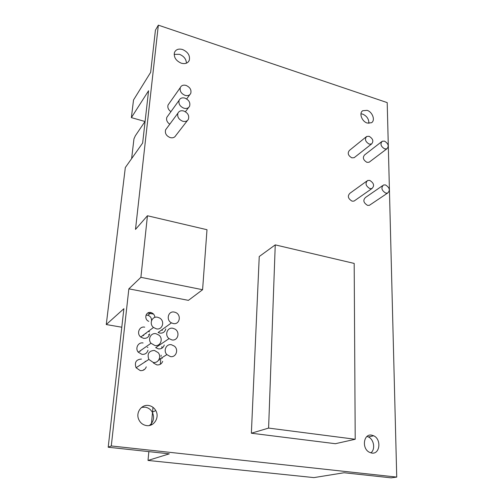 <?xml version="1.0" encoding="UTF-8"?>
<svg xmlns="http://www.w3.org/2000/svg" width="503" height="503" viewBox="0 0 503 503"><rect width="100%" height="100%" fill="white"/><g stroke="black" fill="none" stroke-linecap="round" stroke-linejoin="round"><path stroke-width="0.75" d="M369.108 136.294L366.674 136.451C364.499 139.205 365.348 141.758 369.221 144.109L371.579 143.977C373.83 141.249 373.006 138.69 369.108 136.294M384.499 141.129L382.217 141.242C379.991 143.946 380.809 146.499 384.682 148.894L386.889 148.806C389.19 146.128 388.398 143.569 384.499 141.129M369.755 180.407L367.662 180.458C364.939 183.268 365.681 185.991 369.875 188.619L371.874 188.594C374.685 185.821 373.981 183.092 369.755 180.407M385.524 184.941L383.582 184.959C380.815 187.707 381.532 190.423 385.713 193.095L387.568 193.102C390.416 190.386 389.737 187.669 385.524 184.941M366.071 136.935L349.428 150.41C347.271 153.113 348.082 155.59 351.855 157.841L354.162 157.691L354.822 157.169M147.442 215.756L135.502 229.412L158.344 25.15L387.203 102.606L396.735 477.089L111.282 445.96L128.856 288.841L188.411 300.36L202.59 289.715L206.991 229.714L147.442 215.756L140.903 277.329L202.59 289.715M181.275 63.189C185.154 64.202 187.814 63.271 189.26 60.398C190.266 55.657 188.047 52.029 182.583 49.527C178.527 48.451 175.805 49.476 174.422 52.614C173.673 57.298 175.962 60.825 181.275 63.189M371.805 453.071C380.035 454.492 381.601 439.194 373.685 435.78L371.56 435.12C363.612 433.561 361.525 448.33 369.252 452.21L371.805 453.071M146.574 425.588C154.094 426.814 159.828 417.283 155.773 410.58C154.094 407.688 151.667 405.984 148.504 405.475C141.701 404.28 135.772 412.234 138.558 419.043C140.104 422.784 142.777 424.966 146.574 425.588M154.88 317.406C154.679 314.997 153.434 313.4 151.139 312.615L150.768 312.526C145.619 311.332 143.757 319.405 148.775 321.348M381.563 141.752L364.618 154.911C362.405 157.571 363.185 160.048 366.957 162.343L369.114 162.236L369.831 161.696M366.643 181.193L349.975 193.234C347.284 195.994 347.982 198.628 352.062 201.15L354.018 201.106L355.105 200.345M382.519 185.695L365.518 197.459C362.782 200.163 363.455 202.791 367.523 205.356L369.34 205.343L370.46 204.589M275.248 244.879L259.24 256.524L251.368 433.215L335.375 443.709L355.212 439.264L354.187 263.421L275.248 244.879L268.602 428.084L355.212 439.264M367.265 123.065L371.465 122.745C375.584 120.5 372.516 111.88 367.089 110.346L362.701 110.742C358.765 113.093 361.896 121.588 367.265 123.065M169.09 103.524L168.065 104.982C167.361 107.516 168.31 109.748 170.913 111.672M167.883 115.879L166.839 117.325C166.078 119.959 167.053 122.248 169.763 124.203M166.65 128.41L165.6 129.831C164.764 133.364 166.311 135.961 170.24 137.621C172.768 138.193 174.598 137.533 175.723 135.647L187.481 120.45M144.701 327.157C139.369 325.944 136.25 333.571 140.733 337.016L143.562 338.343C146.876 338.576 148.907 337.085 149.643 333.866M143.091 342.977C138.256 341.933 134.848 348.353 138.262 352.194L141.94 354.351C145.071 354.577 147.09 353.2 147.995 350.201M141.462 359.06C136.099 359.5 134.301 362.399 136.074 367.75L140.287 370.617C143.217 370.843 145.216 369.579 146.279 366.832M145.461 361.638L145.16 361.229M154.327 362.506L153.484 363.034L156.898 364.901C159.703 365.14 161.633 363.952 162.683 361.336M169.052 338.62L171.869 339.915C177.867 341.216 180.426 332.074 174.969 329.075L172.881 328.277C167.361 327.007 164.318 335.086 169.052 338.62L155.685 347.648L158.401 348.881C161.381 349.126 163.337 347.825 164.255 344.983M171.46 322.876L173.296 323.536C179.898 324.995 181.715 314.45 175.283 312.363L174.29 312.086C168.235 310.647 165.72 320.021 171.46 322.876L158.099 332.496L159.872 333.112C163.029 333.37 164.99 331.967 165.757 328.912M360.959 113.81L362.688 114.124C366.882 116.023 368.95 119.104 368.881 123.367M158.344 25.15L155.427 30.186L150.655 72.331L133.515 99.996L131.377 117.62L148.574 90.747L142.651 143.028L125.322 167.537L106.265 324.542L123.889 308.697L108.202 447.23L111.282 445.96M174.145 54.374L179.452 54.305C183.846 56.11 186.179 59.058 186.456 63.164M128.856 288.841L140.903 277.329M251.368 433.215L268.602 428.084M396.735 477.089L391.196 477.85L344.077 472.751L313.929 477.605L148.02 460.44L169.316 453.838L108.202 447.23M366.995 436.441L368.41 436.956C374.012 439.415 375.584 449.506 370.83 452.87M131.377 117.62L145.009 121.5M106.265 324.542L121.789 327.22M152.981 407.336L151.34 424.884M148.844 451.625L148.02 460.44M143.336 335.067L143.883 335.224M153.56 314.105L147.75 313.048M141.632 407.38L145.109 407.16C148.24 407.663 150.636 409.341 152.302 412.202C154.641 417.452 153.685 421.885 149.435 425.481M146.008 315.148L147.851 315.255C150.428 316.192 151.648 318.009 151.51 320.707M186.041 85.416C183.255 84.718 181.344 85.447 180.3 87.597C179.602 91.081 181.212 93.677 185.123 95.388C187.795 96.054 189.669 95.388 190.75 93.395C191.612 89.88 190.046 87.22 186.041 85.416M184.878 98.104C182.111 97.425 180.187 98.16 179.112 100.298C178.351 103.851 179.961 106.498 183.947 108.227C186.588 108.868 188.468 108.202 189.581 106.24C190.53 102.643 188.965 99.934 184.878 98.104M183.696 110.981C180.948 110.327 179.024 111.056 177.917 113.175C177.075 116.809 178.684 119.5 182.752 121.254C185.362 121.877 187.235 121.217 188.386 119.286C189.436 115.608 187.871 112.842 183.696 110.981M157.546 317.242C152.013 315.947 148.831 323.857 153.49 327.472L156.439 328.868C162.582 330.226 165.179 320.927 159.539 317.984L157.546 317.242M155.974 333.69C150.957 332.571 147.461 339.229 151.019 343.253L154.849 345.511C160.375 346.686 163.532 338.871 159.074 335.212L155.974 333.69M154.383 350.415C148.819 350.843 146.977 353.848 148.844 359.431L153.233 362.437C158.326 363.468 161.752 356.684 158.225 352.691L154.383 350.415M171.448 344.737C166.336 343.612 162.991 350.704 166.864 354.615L170.416 356.577C175.943 357.734 178.961 349.711 174.403 346.146L171.448 344.737M145.103 121.355L135.338 135.779L133.961 138.841L131.616 158.634M149.416 334.853L148.517 334.702M160.306 364.285L160.771 359.199M161.023 356.445L161.142 355.162M161.771 348.309L161.935 346.529M143.676 369.636L144.191 369.718M162.268 358.262L161.306 358.111M161.394 330.125L162.406 330.301M143.544 335.143L143.713 334.791M148.215 331.42L148.806 331.521L148.863 330.936M140.645 350.522L140.324 351.176M147.247 347.271L147.907 347.378M148.674 331.622L149.536 331.773M158.759 359.972L159.382 360.073M143.242 335.677L142.657 335.576L143.248 335.664M145.486 333.458L146.077 333.558M145.933 333.552L145.474 333.47M142.946 335.356L143.405 335.438M152.302 412.202L155.773 410.58M147.851 315.255L151.139 312.615M368.41 436.956L373.685 435.78M188.065 62.139L189.26 60.398M362.078 111.282L362.701 110.742M354.162 157.691L371.579 143.977M369.114 162.236L386.889 148.806M354.018 201.106L371.874 188.594M369.34 205.343L387.568 193.102M168.065 104.982L180.3 87.597M186.67 98.94L189.832 94.646M166.839 117.325L179.112 100.298M185.418 111.754L188.663 107.453M165.6 129.831L177.917 113.175M140.733 337.016L153.49 327.472M138.262 352.194L151.019 343.253M136.074 367.75L148.844 359.431M158.998 359.563L166.864 354.615"/></g></svg>
